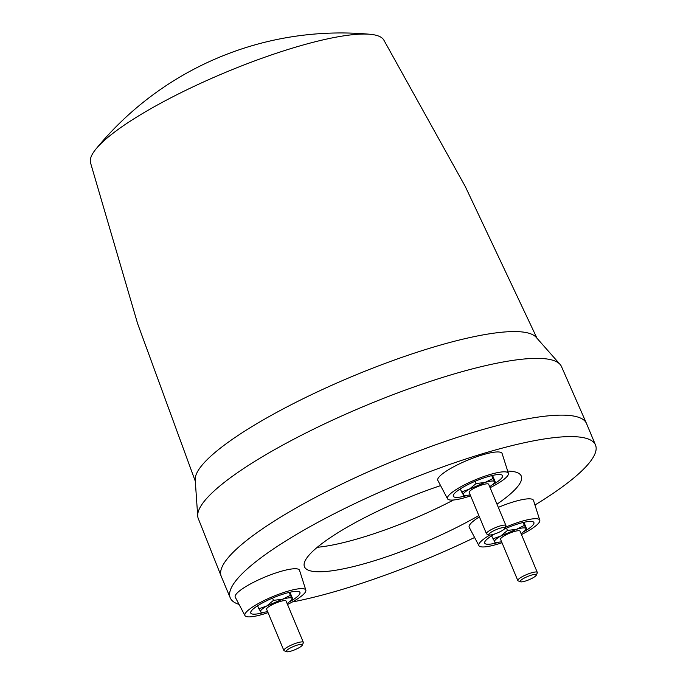 <?xml version="1.0" encoding="UTF-8"?>
<svg xmlns="http://www.w3.org/2000/svg" width="686" height="686" viewBox="0 0 686 686"><rect width="100%" height="100%" fill="white"/><g stroke="black" fill="none" stroke-linecap="round" stroke-linejoin="round"><path stroke-width="1.03" d="M520.511 581.779L518.204 580.896A10.556 2.135 -22.7 0 1 517.861 580.648A10.556 2.135 -22.7 0 1 517.827 580.57A10.556 2.135 -22.7 0 1 526.548 574.611A10.556 2.135 -22.7 0 1 537.267 572.347A10.556 2.135 -22.7 0 1 537.301 572.424A10.556 2.135 -22.7 0 1 537.267 572.921L536.28 575.185A8.738 1.766 -22.7 0 1 528.932 579.773A8.738 1.766 -22.7 0 1 520.511 581.779A8.738 1.766 -22.7 0 1 520.228 581.582A8.738 1.766 -22.7 0 1 527.251 576.652A8.738 1.766 -22.7 0 1 536.28 574.714A8.738 1.766 -22.7 0 1 536.28 575.185M500.591 539.368A10.556 2.135 -22.7 0 1 500.557 539.29A10.556 2.135 -22.7 0 1 509.278 533.331A10.556 2.135 -22.7 0 1 519.997 531.067A10.556 2.135 -22.7 0 1 520.039 531.144A10.556 2.135 -22.7 0 1 520.057 531.221M501.612 541.811L495.987 542.54L494.529 541.957C494.006 540.765 496.064 538.793 500.711 536.049L516.481 529.309C521.909 527.74 525.107 527.457 526.059 528.477L525.553 530.175L521.086 533.665M491.553 535.852L495.086 542.266M523.135 522.5L524.344 525.399L516.481 529.309L507.451 530.45L500.711 536.049L492.822 538.879M507.451 530.45L506.5 528.169M523.907 522.32L526.608 528.786L524.344 525.399M526.608 528.786L526.059 528.477M498.13 542.472A26.677 5.385 -22.7 0 1 484.685 543.106A26.677 5.385 -22.7 0 1 494.4 534.128A26.677 5.385 -22.7 0 1 494.64 533.991M504.167 529.18A26.677 5.385 -22.7 0 1 533.897 522.518A26.677 5.385 -22.7 0 1 524.19 531.539A26.677 5.385 -22.7 0 1 524.001 531.65M521.471 534.583A32.997 6.663 157.3 0 0 527.723 531.23A32.997 6.663 157.3 0 0 539.796 520.262A32.997 6.663 157.3 0 0 505.35 527.268M489.881 535.011A32.997 6.663 157.3 0 0 478.939 545.722A32.997 6.663 157.3 0 0 501.989 542.729M539.796 520.262L533.485 500.368A34.84 7.04 157.3 0 0 498.328 507.374M479.42 516.892A34.84 7.04 157.3 0 0 469.198 527.26L478.939 545.722M287.52 604.503A32.997 6.663 157.3 0 0 305.845 590.183L299.533 570.289A34.84 7.04 157.3 0 0 299.379 569.98A34.84 7.04 157.3 0 0 263.853 577.509A34.84 7.04 157.3 0 0 235.247 597.18L244.988 615.642A32.997 6.663 157.3 0 0 245.031 615.719A32.997 6.663 157.3 0 0 268.037 612.649M490.096 487.703A32.997 6.663 157.3 0 0 508.412 473.383L502.109 453.489A34.84 7.04 157.3 0 0 482.49 454.869A34.84 7.04 157.3 0 0 437.822 480.38L447.555 498.842A32.997 6.663 157.3 0 0 466.026 497.316A32.997 6.663 157.3 0 0 470.613 495.849M440.412 485.662A117.512 23.736 157.3 0 0 304.404 566.619A117.512 23.736 157.3 0 0 370.534 561.911A117.512 23.736 157.3 0 0 478.845 515.529M496.99 504.176A117.512 23.736 157.3 0 0 521.214 475.93A117.512 23.736 157.3 0 0 507.777 471.085M474.412 537.592A197.971 39.985 -22.7 0 1 341.542 589.634A197.971 39.985 -22.7 0 1 292.27 601.999M238.771 604.297A197.971 39.985 -22.7 0 1 230.23 597.832A197.971 39.985 -22.7 0 1 484.205 453.232A197.971 39.985 -22.7 0 1 595.508 445.034A197.971 39.985 -22.7 0 1 535.089 504.922M508.412 473.383A32.997 6.663 157.3 0 0 489.804 474.583A32.997 6.663 157.3 0 0 447.555 498.842M305.845 590.183A32.997 6.663 157.3 0 0 305.656 589.78A32.997 6.663 157.3 0 0 271.767 597.026A32.997 6.663 157.3 0 0 244.988 615.642M230.23 597.832L221.252 576.369A197.971 39.985 -22.7 0 1 221.201 576.231A197.971 39.985 -22.7 0 1 387.564 463.462A197.971 39.985 -22.7 0 1 475.227 431.768A197.971 39.985 -22.7 0 1 586.479 423.434A197.971 39.985 -22.7 0 1 586.53 423.562L595.508 445.034M221.201 576.231L198.28 518.565A196.865 39.762 -22.7 0 1 197.722 516.232A196.865 39.762 -22.7 0 1 363.709 406.421A196.865 39.762 -22.7 0 1 560.239 364.592A196.865 39.762 -22.7 0 1 561.508 366.624L586.479 423.434M453.523 500A116.594 23.547 -22.7 0 1 360.93 537.85A116.594 23.547 -22.7 0 1 317.258 547.291M466.754 495.592A26.677 5.385 -22.7 0 1 453.3 496.227A26.677 5.385 -22.7 0 1 487.532 476.761A26.677 5.385 -22.7 0 1 502.521 475.638A26.677 5.385 -22.7 0 1 492.625 484.77M460.177 488.972L463.71 495.386M475.115 481.289L476.067 483.561L469.335 489.169L461.438 491.999M491.759 475.621L492.968 478.519L485.096 482.43L476.067 483.561M470.227 494.932L464.611 495.661L463.153 495.078C462.621 493.886 464.688 491.913 469.335 489.169L485.096 482.43C490.533 480.86 493.723 480.577 494.683 481.589L492.968 478.519M495.232 481.898L492.531 475.441M494.683 481.589L494.177 483.296L489.71 486.777M489.127 534.9L486.82 534.008A10.556 2.135 -22.7 0 1 486.443 533.691L469.173 492.411A10.556 2.135 -22.7 0 1 473.023 488.852A10.556 2.135 -22.7 0 1 482.901 484.642A10.556 2.135 -22.7 0 1 488.655 484.265L505.925 525.545A10.556 2.135 -22.7 0 1 505.882 526.042L504.896 528.306A8.738 1.766 -22.7 0 1 501.749 530.844A8.738 1.766 -22.7 0 1 489.127 534.9A8.738 1.766 -22.7 0 1 491.999 531.693A8.738 1.766 -22.7 0 1 500.917 528.006A8.738 1.766 -22.7 0 1 504.896 528.306M486.443 533.691A10.556 2.135 -22.7 0 1 490.293 530.132A10.556 2.135 -22.7 0 1 500.163 525.93A10.556 2.135 -22.7 0 1 505.925 525.545M264.179 612.392A26.677 5.385 -22.7 0 1 250.836 613.233A26.677 5.385 -22.7 0 1 250.733 613.027A26.677 5.385 -22.7 0 1 272.822 597.969A26.677 5.385 -22.7 0 1 299.851 592.267A26.677 5.385 -22.7 0 1 299.945 592.438A26.677 5.385 -22.7 0 1 290.049 601.571M289.183 592.421L290.392 595.319L282.529 599.221L273.5 600.361L266.76 605.97L258.871 608.799L261.134 612.186M273.5 600.361L272.548 598.089M257.602 605.772L258.871 608.799M267.66 611.732L262.035 612.461L260.577 611.878C260.054 610.677 262.112 608.714 266.76 605.97L282.529 599.221C287.957 597.652 291.147 597.377 292.107 598.389L290.392 595.319M292.656 598.698L289.955 592.241M292.107 598.389L291.601 600.096L287.134 603.577M286.559 651.7L284.253 650.808A10.556 2.135 -22.7 0 1 283.875 650.491L266.605 609.211A10.556 2.135 -22.7 0 1 280.145 601.502A10.556 2.135 -22.7 0 1 286.088 601.065L303.349 642.345A10.556 2.135 -22.7 0 1 303.315 642.833L302.329 645.106A8.738 1.766 -22.7 0 1 291.156 651.074A8.738 1.766 -22.7 0 1 286.559 651.7A8.738 1.766 -22.7 0 1 288.9 648.802A8.738 1.766 -22.7 0 1 297.45 645.054A8.738 1.766 -22.7 0 1 302.329 645.106M283.875 650.491A10.556 2.135 -22.7 0 1 297.415 642.782A10.556 2.135 -22.7 0 1 303.349 642.345M560.239 364.592L535.989 337.118A185.211 37.404 157.3 0 0 351.378 376.786A185.211 37.404 157.3 0 0 195.193 479.677L197.722 516.232M536.958 338.164L465.28 186.515L383.783 39.977A159.032 32.113 157.3 0 0 370.243 34.3A159.032 32.113 157.3 0 0 224.382 72.87A159.032 32.113 157.3 0 0 95.954 149.034A159.032 32.113 157.3 0 0 90.492 162.668L137.603 323.586L195.253 481.1M517.827 580.57L500.557 539.29M495.987 542.54L494.983 542.455M526.574 528.94L525.553 530.175M464.611 495.661L463.607 495.575M494.177 483.296L495.189 482.061M292.622 598.861L291.601 600.096M262.035 612.461L261.032 612.375M370.243 34.3A316.76 316.76 0 0 0 95.954 149.034M537.301 572.424L520.039 531.144"/></g></svg>
